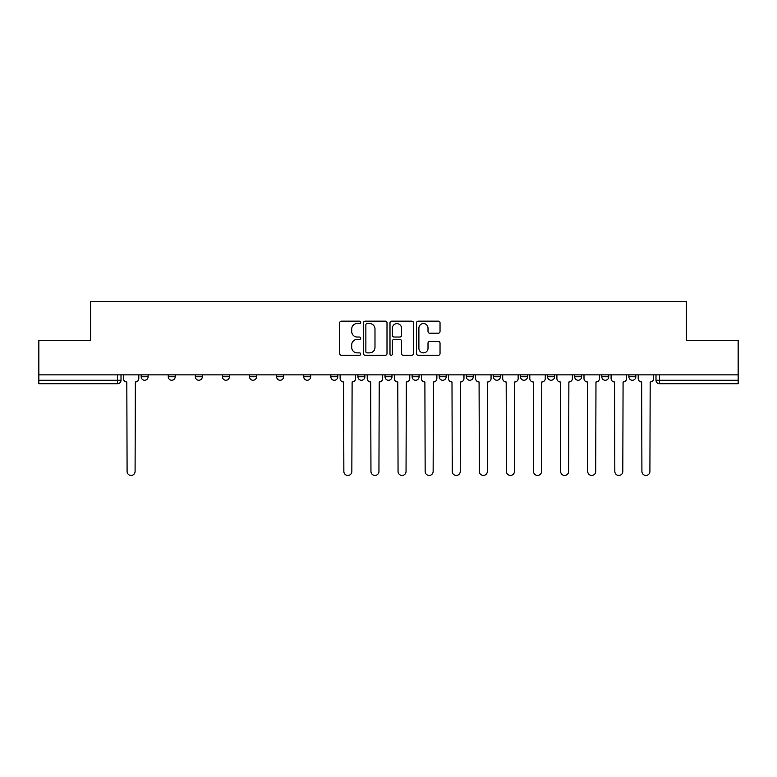 <?xml version="1.0" encoding="UTF-8"?>
<svg xmlns="http://www.w3.org/2000/svg" width="777" height="777" viewBox="0 0 777 777"><rect width="100%" height="100%" fill="white"/><g stroke="black" fill="none" stroke-linecap="round" stroke-linejoin="round"><path stroke-width="1.17" d="M360.713 322.358A1.195 1.195 0 0 0 359.518 321.163L341.404 321.163A1.709 1.709 0 0 0 339.695 322.873L339.695 353.564A1.709 1.709 0 0 0 341.404 355.264L359.518 355.264A1.195 1.195 0 0 0 360.713 354.069A1.195 1.195 0 0 0 359.518 352.875L357.167 352.875A5.458 5.458 0 0 1 351.719 347.426L351.719 344.862A5.458 5.458 0 0 1 357.167 339.413L359.518 339.413A1.195 1.195 0 0 0 360.713 338.218A1.195 1.195 0 0 0 359.518 337.024L357.167 337.024A5.458 5.458 0 0 1 351.719 331.565L351.719 329.011A5.458 5.458 0 0 1 357.167 323.553L359.518 323.553A1.195 1.195 0 0 0 360.713 322.358M601.796 374.864L601.796 376.777L608.75 376.777A3.477 3.477 0 0 1 605.273 380.254A3.477 3.477 0 0 1 601.796 376.777L601.796 374.864M574.698 374.864L574.698 376.777L581.652 376.777A3.477 3.477 0 0 1 578.175 380.254A3.477 3.477 0 0 1 574.698 376.777L574.698 374.864M439.219 374.864L439.219 376.777L446.163 376.777A3.477 3.477 0 0 1 442.696 380.254A3.477 3.477 0 0 1 439.219 376.777L439.219 374.864M357.925 374.864L357.925 376.777L364.879 376.777A3.477 3.477 0 0 1 361.402 380.254A3.477 3.477 0 0 1 357.925 376.777L357.925 374.864M303.739 374.864L303.739 376.777L310.683 376.777A3.477 3.477 0 0 1 307.206 380.254A3.477 3.477 0 0 1 303.739 376.777L303.739 374.864M276.641 374.864L276.641 376.777L283.586 376.777A3.477 3.477 0 0 1 280.118 380.254A3.477 3.477 0 0 1 276.641 376.777L276.641 374.864M222.445 376.777L222.445 374.864L222.445 376.777A3.477 3.477 0 0 0 225.922 380.254A3.477 3.477 0 0 1 222.445 376.777L229.39 376.777A3.477 3.477 0 0 1 225.922 380.254M168.25 376.777L168.25 374.864L168.25 376.777A3.477 3.477 0 0 0 171.727 380.254A3.477 3.477 0 0 1 168.25 376.777L175.204 376.777A3.477 3.477 0 0 1 171.727 380.254A3.477 3.477 0 0 0 175.204 376.777L175.204 374.864L175.204 376.777M438.325 333.187A1.709 1.709 0 0 0 440.035 331.478L440.035 322.873A1.709 1.709 0 0 0 438.325 321.163L418.211 321.163A1.709 1.709 0 0 0 416.501 322.873L416.501 353.564A1.709 1.709 0 0 0 418.211 355.264L438.325 355.264A1.709 1.709 0 0 0 440.035 353.564L440.035 343.162A1.709 1.709 0 0 0 438.325 341.453L429.72 341.453A1.709 1.709 0 0 0 428.01 343.162L428.01 348.319A4.565 4.565 0 0 1 423.455 352.875A4.565 4.565 0 0 1 418.89 348.319L418.89 328.117A4.565 4.565 0 0 1 423.455 323.553A4.565 4.565 0 0 1 428.01 328.117L428.01 331.478A1.709 1.709 0 0 0 429.72 333.187L438.325 333.187M38.85 374.864L38.85 340.297L90.608 340.297L90.608 301.563L686.392 301.563L686.392 340.297L738.15 340.297L738.15 374.864L38.85 374.864L38.85 380.254L121.008 380.254L121.008 374.864L121.008 380.254A3.477 3.477 0 0 1 117.531 383.721L38.85 383.721L38.85 380.254M387.004 322.873A1.709 1.709 0 0 0 385.305 321.163L365.18 321.163A1.709 1.709 0 0 0 363.481 322.873L363.481 353.564A1.709 1.709 0 0 0 365.18 355.264L385.305 355.264A1.709 1.709 0 0 0 387.004 353.564L387.004 322.873M391.695 321.163L411.82 321.163A1.709 1.709 0 0 1 413.519 322.873L413.519 353.564A1.709 1.709 0 0 1 411.82 355.264L403.205 355.264A1.709 1.709 0 0 1 401.505 353.564L401.505 341.113A1.709 1.709 0 0 0 399.796 339.413L394.085 339.413A1.709 1.709 0 0 0 392.375 341.113L392.375 354.069A1.195 1.195 0 0 1 391.181 355.264A1.195 1.195 0 0 1 389.996 354.069L389.996 322.873A1.709 1.709 0 0 1 391.695 321.163M655.992 374.864L655.992 380.254L738.15 380.254L738.15 383.721L659.469 383.721A3.477 3.477 0 0 1 655.992 380.254M738.15 374.864L738.15 380.254M635.839 376.777L635.839 374.864L635.839 376.777A3.477 3.477 0 0 1 632.371 380.254A3.477 3.477 0 0 1 628.894 376.777L635.839 376.777A3.477 3.477 0 0 1 632.371 380.254M628.894 374.864L628.894 376.777M608.75 374.864L608.75 376.777M581.652 374.864L581.652 376.777M554.555 374.864L554.555 376.777A3.477 3.477 0 0 1 551.078 380.254A3.477 3.477 0 0 1 547.61 376.777L554.555 376.777M547.61 374.864L547.61 376.777M527.457 374.864L527.457 376.777A3.477 3.477 0 0 1 523.98 380.254A3.477 3.477 0 0 1 520.512 376.777L527.457 376.777A3.477 3.477 0 0 1 523.98 380.254M520.512 374.864L520.512 376.777M500.359 374.864L500.359 376.777A3.477 3.477 0 0 1 496.882 380.254A3.477 3.477 0 0 1 493.414 376.777L500.359 376.777M493.414 374.864L493.414 376.777M473.261 374.864L473.261 376.777A3.477 3.477 0 0 1 469.794 380.254A3.477 3.477 0 0 1 466.317 376.777A3.477 3.477 0 0 0 469.794 380.254M466.317 374.864L466.317 376.777L473.261 376.777M446.163 374.864L446.163 376.777A3.477 3.477 0 0 1 442.696 380.254M419.075 374.864L419.075 376.777A3.477 3.477 0 0 1 415.598 380.254A3.477 3.477 0 0 1 412.121 376.777L419.075 376.777M412.121 374.864L412.121 376.777M391.977 374.864L391.977 376.777A3.477 3.477 0 0 1 388.5 380.254A3.477 3.477 0 0 1 385.023 376.777L391.977 376.777L391.977 374.864M385.023 374.864L385.023 376.777M364.879 374.864L364.879 376.777M337.781 374.864L337.781 376.777A3.477 3.477 0 0 1 334.304 380.254A3.477 3.477 0 0 1 330.837 376.777L337.781 376.777L337.781 374.864M330.837 374.864L330.837 376.777M310.683 376.777L310.683 374.864L310.683 376.777A3.477 3.477 0 0 1 307.206 380.254M283.586 376.777L283.586 374.864L283.586 376.777A3.477 3.477 0 0 1 280.118 380.254M256.488 374.864L256.488 376.777A3.477 3.477 0 0 1 253.02 380.254A3.477 3.477 0 0 1 249.543 376.777A3.477 3.477 0 0 0 253.02 380.254A3.477 3.477 0 0 0 256.488 376.777L256.488 374.864M249.543 374.864L249.543 376.777L256.488 376.777M229.39 374.864L229.39 376.777M202.302 374.864L202.302 376.777A3.477 3.477 0 0 1 198.825 380.254A3.477 3.477 0 0 1 195.348 376.777L202.302 376.777M195.348 374.864L195.348 376.777M148.106 374.864L148.106 376.777A3.477 3.477 0 0 1 144.629 380.254A3.477 3.477 0 0 1 141.161 376.777A3.477 3.477 0 0 0 144.629 380.254A3.477 3.477 0 0 0 148.106 376.777L148.106 374.864M141.161 374.864L141.161 376.777L148.106 376.777M367.065 323.553A1.195 1.195 0 0 0 365.87 324.747L365.87 351.68A1.195 1.195 0 0 0 367.065 352.875L369.531 352.875A5.458 5.458 0 0 0 374.99 347.426L374.99 329.011A5.458 5.458 0 0 0 369.531 323.553L367.065 323.553M401.505 328.195A4.565 4.565 0 0 0 396.94 323.64A4.565 4.565 0 0 0 392.375 328.195L392.375 335.314A1.709 1.709 0 0 0 394.085 337.024L399.796 337.024A1.709 1.709 0 0 0 401.505 335.314L401.505 328.195M123.349 374.864L123.349 378.516A3.477 3.477 0 0 0 126.826 381.983L127.088 471.435A3.992 3.992 0 0 0 131.08 475.437A3.992 3.992 0 0 0 135.081 471.435L135.334 381.983A3.477 3.477 0 0 0 138.811 378.516L138.811 374.864M340.122 374.864L340.122 378.516A3.477 3.477 0 0 0 343.599 381.983L343.861 471.435A3.992 3.992 0 0 0 347.853 475.437A3.992 3.992 0 0 0 351.855 471.435L352.107 381.983A3.477 3.477 0 0 0 355.584 378.516L355.584 374.864M367.22 374.864L367.22 378.516A3.477 3.477 0 0 0 370.697 381.983L370.959 471.435A3.992 3.992 0 0 0 374.951 475.437A3.992 3.992 0 0 0 378.943 471.435L379.205 381.983A3.477 3.477 0 0 0 382.682 378.516L382.682 374.864M394.318 374.864L394.318 378.516A3.477 3.477 0 0 0 397.795 381.983L398.057 471.435A3.992 3.992 0 0 0 402.049 475.437A3.992 3.992 0 0 0 406.041 471.435L406.303 381.983A3.477 3.477 0 0 0 409.78 378.516L409.78 374.864M421.416 374.864L421.416 378.516A3.477 3.477 0 0 0 424.893 381.983L425.145 471.435A3.992 3.992 0 0 0 429.147 475.437A3.992 3.992 0 0 0 433.139 471.435L433.401 381.983A3.477 3.477 0 0 0 436.878 378.516L436.878 374.864M448.514 374.864L448.514 378.516A3.477 3.477 0 0 0 451.991 381.983L452.243 471.435A3.992 3.992 0 0 0 456.245 475.437A3.992 3.992 0 0 0 460.237 471.435L460.499 381.983A3.477 3.477 0 0 0 463.966 378.516L463.966 374.864M475.611 374.864L475.611 378.516A3.477 3.477 0 0 0 479.079 381.983L479.341 471.435A3.992 3.992 0 0 0 483.343 475.437A3.992 3.992 0 0 0 487.334 471.435L487.597 381.983A3.477 3.477 0 0 0 491.064 378.516L491.064 374.864M502.709 374.864L502.709 378.516A3.477 3.477 0 0 0 506.177 381.983L506.439 471.435A3.992 3.992 0 0 0 510.431 475.437A3.992 3.992 0 0 0 514.432 471.435L514.695 381.983A3.477 3.477 0 0 0 518.162 378.516L518.162 374.864M529.797 374.864L529.797 378.516A3.477 3.477 0 0 0 533.275 381.983L533.537 471.435A3.992 3.992 0 0 0 537.529 475.437A3.992 3.992 0 0 0 541.53 471.435L541.783 381.983A3.477 3.477 0 0 0 545.26 378.516L545.26 374.864M556.895 374.864L556.895 378.516A3.477 3.477 0 0 0 560.372 381.983L560.635 471.435A3.992 3.992 0 0 0 564.626 475.437A3.992 3.992 0 0 0 568.618 471.435L568.881 381.983A3.477 3.477 0 0 0 572.358 378.516L572.358 374.864M583.993 374.864L583.993 378.516A3.477 3.477 0 0 0 587.47 381.983L587.733 471.435A3.992 3.992 0 0 0 591.724 475.437A3.992 3.992 0 0 0 595.716 471.435L595.978 381.983A3.477 3.477 0 0 0 599.456 378.516L599.456 374.864M611.091 374.864L611.091 378.516A3.477 3.477 0 0 0 614.568 381.983L614.83 471.435A3.992 3.992 0 0 0 618.822 475.437A3.992 3.992 0 0 0 622.814 471.435L623.076 381.983A3.477 3.477 0 0 0 626.553 378.516L626.553 374.864M638.189 374.864L638.189 378.516A3.477 3.477 0 0 0 641.666 381.983L641.919 471.435A3.992 3.992 0 0 0 645.92 475.437A3.992 3.992 0 0 0 649.912 471.435L650.174 381.983A3.477 3.477 0 0 0 653.651 378.516L653.651 374.864M117.531 374.864L117.531 383.721M659.469 374.864L659.469 383.721"/></g></svg>
